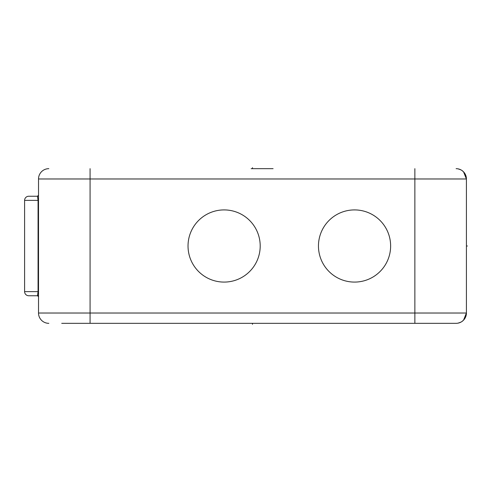 <?xml version="1.0" encoding="UTF-8"?>
<svg xmlns="http://www.w3.org/2000/svg" width="492" height="492" viewBox="0 0 492 492"><rect width="100%" height="100%" fill="white"/><g stroke="black" fill="none" stroke-linecap="round" stroke-linejoin="round"><path stroke-width="0.74" d="M463.532 171.825L466.416 178.977L414.867 178.977L414.867 323.33L456.109 323.33L128.738 323.33M414.867 323.33L61.721 323.33M461.244 321.959L458.815 322.967M456.17 323.33L456.797 323.305M90.073 323.33L90.073 313.023L38.517 313.023L38.517 178.977L90.073 178.977L90.073 313.023L466.416 313.023L466.416 178.977L466.416 313.023L463.532 320.175M466.416 313.023A10.314 10.314 0 0 1 456.109 323.33A10.314 10.314 0 0 0 466.416 313.023M38.517 296.547L38.517 313.023A10.314 10.314 0 0 0 48.831 323.33M273.091 168.67L251.135 168.67M38.517 178.977A10.314 10.314 0 0 1 48.831 168.67A10.314 10.314 0 0 0 38.517 178.977L38.517 200.373L38.069 200.373L37.49 196.253A1.033 1.033 180 0 0 38.517 195.226A1.033 1.033 0 0 1 38.364 195.761M466.416 178.977A10.314 10.314 0 0 0 456.109 168.67L456.791 168.695M461.244 170.035L458.815 169.033M38.517 291.651L38.517 195.219L37.49 196.253L28.727 196.253L37.49 196.253M38.069 200.152L38.069 291.627L38.517 291.627L24.6 291.627L24.6 200.373L38.069 200.373M38.456 296.418A1.033 1.033 0 0 1 38.517 296.774A1.033 1.033 0 0 0 37.49 295.747L38.069 291.627M37.81 295.175L37.49 295.747L28.727 295.747A4.127 4.127 0 0 1 24.6 291.627M38.05 292.746L38.038 293.054M28.727 196.253A4.127 4.127 0 0 0 24.6 200.373A4.127 4.127 0 0 1 28.727 196.253M467.4 246L466.416 246M252.47 167.686L252.47 168.67M252.47 323.33L252.47 324.314M224.112 209.912A36.088 36.088 0 0 0 192.864 264.044A36.088 36.088 0 0 0 255.366 264.044A36.088 36.088 0 0 0 224.112 209.912M354.548 209.912A36.088 36.088 0 0 0 323.293 264.044A36.088 36.088 0 0 0 385.796 264.044A36.088 36.088 0 0 0 354.548 209.912M414.867 168.67L414.867 178.977L90.073 178.977L90.073 168.67M458.009 323.152L460.672 322.266M461.656 321.713L463.396 320.31M458.009 168.848L460.666 169.734M461.662 170.293L463.396 171.69M38.093 196.056L38.517 195.256M38.517 291.627L38.517 294.53M37.65 295.76L38.517 296.781L38.517 294.739"/></g></svg>
